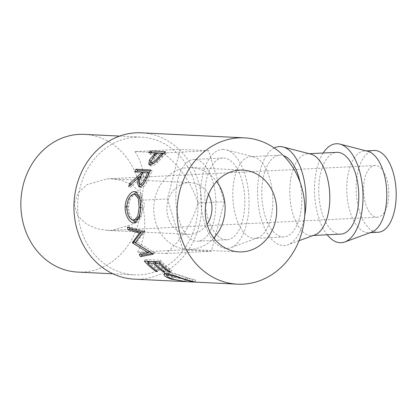 <?xml version="1.0" encoding="UTF-8"?>
<svg xmlns="http://www.w3.org/2000/svg" width="417" height="417" viewBox="0 0 417 417"><rect width="100%" height="100%" fill="white"/><g stroke="black" fill="none" stroke-linecap="round" stroke-linejoin="round"><path stroke-width="0.31" stroke-dasharray="2.08 1.56" d="M110.088 230.429L111.772 230.372L131.704 224.581L140.722 216.381L144.59 205.018L141.165 193.483L132.231 184.95L121.535 180.363L111.751 178.841L107.049 178.841L87.122 184.632L78.104 192.836L74.231 204.2L77.656 215.73L86.59 224.268L97.286 228.855L107.075 230.377L110.088 230.429M376.859 217.189A25.849 12.599 -92.8 0 0 377.463 217.189A25.849 12.599 -92.8 0 0 388.795 191.367A25.849 12.599 -92.8 0 0 375.503 165.554A25.849 12.599 -92.8 0 0 374.899 165.554A25.849 12.599 -92.8 0 0 363.567 191.377A25.849 12.599 -92.8 0 0 376.859 217.189M208.521 194.478A25.849 22.544 92.8 0 0 190.668 182.682A25.849 22.544 92.8 0 0 188.734 182.682A25.849 22.544 92.8 0 0 166.863 208.51A25.849 22.544 92.8 0 0 188.156 234.318A25.849 22.544 92.8 0 0 190.089 234.318A25.849 22.544 92.8 0 0 207.072 224.31M374.153 150.49A40.929 19.948 -92.8 0 0 356.212 191.377A40.929 19.948 -92.8 0 0 377.249 232.253A40.929 19.948 -92.8 0 0 378.209 232.253M367.747 151.272A40.929 19.948 -92.8 0 0 365.699 150.959A40.929 19.948 -92.8 0 0 364.739 150.959A40.929 19.948 -92.8 0 0 346.798 191.846A40.929 19.948 -92.8 0 0 367.836 232.717A40.929 19.948 -92.8 0 0 368.795 232.717A40.929 19.948 -92.8 0 0 371.761 232.107M323.149 153.023A49.545 24.15 -92.8 0 0 327.209 234.781M340.804 234.109A40.929 19.948 87.2 0 1 339.845 234.109A40.929 19.948 87.2 0 1 318.802 193.238A40.929 19.948 87.2 0 1 336.743 152.346M310.769 154.097A40.929 19.948 -92.8 0 0 308.716 153.784A40.929 19.948 -92.8 0 0 307.762 153.784A40.929 19.948 -92.8 0 0 289.82 194.671A40.929 19.948 -92.8 0 0 310.858 235.548A40.929 19.948 -92.8 0 0 311.817 235.548A40.929 19.948 -92.8 0 0 314.778 234.938M274.235 147.972A49.545 24.15 -92.8 0 0 257.961 201.39A49.545 24.15 -92.8 0 0 283.091 245.54A49.545 24.15 -92.8 0 0 287.834 244.805A49.545 24.15 -92.8 0 0 304.691 215.886M300.037 182.109A40.929 19.948 87.2 0 1 283.821 236.934A40.929 19.948 87.2 0 1 282.862 236.934A40.929 19.948 87.2 0 1 261.824 196.063A40.929 19.948 87.2 0 1 279.765 155.176A40.929 19.948 87.2 0 1 280.724 155.176A40.929 19.948 87.2 0 1 283.513 155.708M251.738 156.615A40.929 19.948 -92.8 0 0 250.779 156.615A40.929 19.948 -92.8 0 0 232.837 197.502A40.929 19.948 -92.8 0 0 253.88 238.373A40.929 19.948 -92.8 0 0 254.839 238.373A40.929 19.948 -92.8 0 0 257.8 237.763A40.929 19.948 -92.8 0 0 272.734 196.506A40.929 19.948 -92.8 0 0 253.791 156.928A40.929 19.948 -92.8 0 0 251.738 156.615M223.517 149.395A49.545 24.15 -92.8 0 0 200.603 197.705A49.545 24.15 -92.8 0 0 226.108 248.37A49.545 24.15 -92.8 0 0 230.856 247.63A49.545 24.15 -92.8 0 0 248.933 197.684A49.545 24.15 -92.8 0 0 226.004 149.776A49.545 24.15 -92.8 0 0 223.517 149.395M225.884 239.765A40.929 19.948 87.2 0 1 204.846 198.888A40.929 19.948 87.2 0 1 222.787 158.001A40.929 19.948 87.2 0 1 223.747 158.001A40.929 19.948 87.2 0 1 244.784 198.873A40.929 19.948 87.2 0 1 226.843 239.759A40.929 19.948 87.2 0 1 225.884 239.765M194.76 159.44A40.929 19.948 -92.8 0 0 193.801 159.44A40.929 19.948 -92.8 0 0 175.859 200.327A40.929 19.948 -92.8 0 0 196.902 241.198A40.929 19.948 -92.8 0 0 197.856 241.198A40.929 19.948 -92.8 0 0 215.797 200.311A40.929 19.948 -92.8 0 0 194.76 159.44M213.827 237.982A40.929 35.695 -87.2 0 1 190.486 249.382A40.929 35.695 -87.2 0 1 187.426 249.382A40.929 35.695 -87.2 0 1 153.706 208.521A40.929 35.695 -87.2 0 1 188.343 167.618A40.929 35.695 -87.2 0 1 191.403 167.618A40.929 35.695 -87.2 0 1 216.574 181.525M134.274 279.145A73.241 63.879 92.8 0 0 139.747 279.145A73.241 63.879 92.8 0 0 201.729 205.956A73.241 63.879 92.8 0 0 141.389 132.835M77.64 272.077A68.935 60.121 92.8 0 0 82.79 272.077A68.935 60.121 92.8 0 0 141.128 203.194A68.935 60.121 92.8 0 0 84.338 134.373M136.031 137.141A68.935 60.121 92.8 0 0 77.692 206.024A68.935 60.121 92.8 0 0 134.482 274.845A68.935 60.121 92.8 0 0 139.638 274.839A68.935 60.121 92.8 0 0 197.971 205.962A68.935 60.121 92.8 0 0 141.181 137.136A68.935 60.121 92.8 0 0 136.031 137.141M134.972 151.606C143.829 164.564 145.882 180.775 141.128 200.243C146.914 220.285 145.742 237.591 137.605 252.149L166.002 253.531C181.911 239.348 192.555 222.506 197.929 203.006C191.523 182.995 180.003 166.32 163.37 152.987L134.972 151.606L180.311 149.359L167.431 198.94L182.943 249.903L211.346 251.284L224.231 201.703L208.714 150.74L180.311 149.359M192.341 281.777L192.586 279.635L185.961 277.743C179.206 275.298 173.613 273.693 169.182 272.927L167.353 273.37L168.833 275.147L173.644 277.185L186.144 279.453L172.148 277.117L166.753 274.834M185.445 279.823L185.961 277.743M168.729 273.985L169.182 272.927M173.128 279.265L173.644 277.185M184.783 281.407L185.028 279.27M185.961 281.6L186.144 279.453M171.632 279.197L172.148 277.117M165.262 273.672L164.793 272.374L167.248 271.754C172.591 272.754 179.378 274.793 187.608 277.863L195.464 279.906L192.586 279.635M164.606 273.792L164.877 273.14M166.352 273.656L167.248 271.754M187.097 279.943L187.608 277.863M195.281 282.054L195.464 279.906M170.715 272.124L171.7 270.273L170.188 270.2L169.589 271.326M159.93 262.746L160.545 261.975A71.088 62.003 92.8 0 0 170.188 270.2M160.545 261.975L159.169 261.912M156.01 261.756A71.088 62.003 92.8 0 0 165.653 269.976L164.142 269.903L163.542 271.034M164.668 271.827L165.653 269.976M155.364 262.569A71.088 62.003 92.8 0 0 164.142 269.903M148.833 261.407A71.088 62.003 92.8 0 0 158.47 269.627L156.959 269.554L156.359 270.685M157.49 271.477L158.47 269.627M144.339 261.089L145.663 259.541A71.088 62.003 92.8 0 0 147.217 261.23M148.186 262.22A71.088 62.003 92.8 0 0 156.959 269.554M145.663 259.541L160.404 260.26A71.088 62.003 92.8 0 0 171.7 270.273M159.075 261.803L160.404 260.26M139.179 254.521L140.654 253.166L149.786 251.472L149.364 251.826M149.786 251.472L135.337 242.694M140.654 253.166A71.088 62.003 92.8 0 0 141.321 254.109M127.404 227.145L129.228 226.598L144.871 231.023A71.088 62.003 92.8 0 0 144.965 231.378L136.865 241.896L154.525 252.603A71.088 62.003 92.8 0 0 154.728 252.905L153.227 254.229M154.728 252.905L152.085 253.395M154.525 252.603L153.023 253.922M136.865 241.896L135.191 242.903M144.965 231.378L143.172 232.05M144.871 231.023L143.073 231.68M129.228 226.598A71.088 62.003 92.8 0 0 129.489 227.755M129.677 217.862L127.049 206.941L130 196.704M126.685 206.936L127.049 206.941M136.604 192.049L137.537 192.185L141.545 197.236L142.551 207.463L141.04 217.528L136.901 222.48L135.937 222.569M140.67 207.411L142.551 207.463M136.724 194.687L136.13 194.609C131.96 195.172 129.437 199.274 128.566 206.91C128.942 214.708 131.225 219.066 135.405 219.983L136.135 219.941M139.763 215.641L141.035 207.52L140.221 199.237M136.13 194.609L134.29 194.181M128.566 206.91L126.685 206.863M135.405 219.983L133.549 220.322M141.035 207.52L140.665 207.51M150.094 170.996L152.247 171.1A71.088 62.003 92.8 0 0 149.63 176.167L146.909 182.166C145.163 185.654 143.312 187.442 141.347 187.525L139.914 186.868M145.184 181.343L146.909 182.166M139.565 186.873L141.347 187.525M139.174 183.141L140.821 177.705L130.448 187.353L128.66 186.712M140.373 177.449L140.821 177.705M131.147 184.178L131.391 184.278A71.088 62.003 92.8 0 0 130.448 187.353M131.391 184.278L139.523 176.97M141.196 175.588L142.155 174.817L141.697 174.525M142.63 172.648L143.094 172.956A71.088 62.003 92.8 0 0 142.155 174.817M143.094 172.956L136.291 172.628L134.681 171.538M136.812 171.642A71.088 62.003 92.8 0 0 136.291 172.628M150.673 169.948L152.247 171.1M149.057 172.961L149.515 173.269L144.605 173.034L142.322 177.751C140.456 181.656 140.388 184.079 142.114 185.033M149.515 173.269A71.088 62.003 92.8 0 0 147.206 178.111L143.015 184.794M142.995 171.945L144.605 173.034M163.61 153.237L166.44 153.373A71.088 62.003 92.8 0 0 162.588 157.105L158.241 161.848C155.583 164.585 153.284 165.966 151.345 165.987L150.183 165.596L149.75 164.673M156.855 160.409L158.241 161.848M149.865 164.684L151.345 165.987M150.511 161.984L155.317 156.026A71.088 62.003 92.8 0 1 156.709 154.65L149.906 154.321L148.713 152.679M150.563 160.952L150.907 161.306M156.172 153.909L156.709 154.65M151.527 152.815A71.088 62.003 92.8 0 0 149.906 154.321M165.294 151.684L166.44 153.373M162.599 154.227L163.13 154.962L158.22 154.723L154.848 158.179L152.132 163.683M152.58 163.897L152.784 163.923C155.077 163.355 157.365 161.572 159.648 158.575A71.088 62.003 92.8 0 1 163.13 154.962M153.55 156.641L154.848 158.179M157.021 153.081L158.22 154.723M141.128 200.243L167.431 198.94M137.605 252.149L182.943 249.903M166.002 253.531L211.346 251.284M197.929 203.006L224.231 201.703M163.37 152.987L208.714 150.74M147.978 175.166L149.63 176.167M140.644 176.808L142.322 177.751M146.753 177.856L147.206 178.111M161.327 155.525L162.588 157.105M154.775 155.327L155.317 156.026M159.101 157.934L159.648 158.575M377.463 217.189L111.772 230.372M111.746 178.841L190.668 182.682M366.241 150.886L364.739 150.959M309.263 153.711L307.762 153.784M279.765 155.176L250.779 156.615M222.787 158.001L193.801 159.44M191.403 167.618L242.981 170.126M112.924 273.797L134.482 274.845M119.622 136.088L141.181 137.136M167.353 273.37L167.207 273.729M164.793 272.374L163.949 274.266M137.537 192.185L135.687 191.669M135.025 222.897L136.901 222.48M140.675 187.389L138.903 186.743M150.183 165.596L148.728 164.298M187.426 249.382L239.004 251.889M226.843 239.759L197.856 241.198M253.791 156.928L226.004 149.776M257.8 237.763L230.856 247.63M283.821 236.934L254.839 238.373M299.062 240.692L287.834 244.805M313.318 235.469L311.817 235.548M370.296 232.644L368.795 232.717M107.075 230.377L188.156 234.318M374.899 165.554L107.049 178.841"/><path stroke-width="0.63" d="M207.072 224.31A25.849 22.544 92.8 0 0 208.521 194.478M370.296 232.644L378.209 232.253A40.929 19.948 -92.8 0 0 396.15 191.361A40.929 19.948 -92.8 0 0 375.112 150.49A40.929 19.948 -92.8 0 0 374.153 150.49L366.241 150.886M327.209 234.781A49.545 24.15 -92.8 0 0 340.069 242.715A49.545 24.15 -92.8 0 0 344.817 241.975A49.545 24.15 -92.8 0 0 362.894 192.028A49.545 24.15 -92.8 0 0 339.959 144.12A49.545 24.15 -92.8 0 0 337.478 143.74A49.545 24.15 -92.8 0 0 323.149 153.023M309.263 153.711L336.743 152.346A40.929 19.948 87.2 0 1 337.702 152.346A40.929 19.948 87.2 0 1 358.74 193.217A40.929 19.948 87.2 0 1 340.804 234.109L313.318 235.469M304.691 215.886A49.545 24.15 -92.8 0 0 282.981 146.946A49.545 24.15 -92.8 0 0 280.5 146.57A49.545 24.15 -92.8 0 0 274.235 147.972M239.921 170.131A40.929 35.695 -87.2 0 1 242.981 170.126A40.929 35.695 -87.2 0 1 276.7 210.992A40.929 35.695 -87.2 0 1 242.063 251.889A40.929 35.695 -87.2 0 1 239.004 251.889A40.929 35.695 -87.2 0 1 205.284 211.028A40.929 35.695 -87.2 0 1 239.921 170.131M216.574 181.525A40.929 35.695 -87.2 0 1 213.827 237.982M154.082 154.426A73.241 63.879 92.8 0 1 155.51 153.008L148.713 152.679A73.241 63.879 92.8 0 1 150.558 150.964L165.294 151.684A73.241 63.879 92.8 0 0 161.327 155.525L156.855 160.409C154.134 163.235 151.804 164.658 149.865 164.684L148.728 164.303L149.526 159.867L154.082 154.426L154.775 155.327M140.519 173.785A73.241 63.879 92.8 0 1 141.483 171.872L134.681 171.538A73.241 63.879 92.8 0 1 135.937 169.229L150.673 169.948A73.241 63.879 92.8 0 0 147.978 175.166L145.184 181.343C143.401 184.94 141.53 186.78 139.565 186.873L138.903 186.743L137.37 182.99L139.142 176.761L128.66 186.712A73.241 63.879 92.8 0 1 129.63 183.543L140.519 173.785L141.697 174.525M140.67 207.411L139.158 217.815L135.025 222.897L133.925 222.986C129.849 223.126 124.693 215.38 125.173 206.895C125.194 198.435 130.776 191.012 134.832 191.539L135.687 191.669L139.69 196.855L140.67 207.411M132.434 242.522A73.241 63.879 92.8 0 0 132.679 243.064L148.264 252.754L139.179 254.521A73.241 63.879 92.8 0 0 140.68 256.601L153.227 254.229A73.241 63.879 92.8 0 1 153.023 253.922L135.191 242.903L143.172 232.05A73.241 63.879 92.8 0 1 143.073 231.68L127.404 227.145A73.241 63.879 92.8 0 0 128.024 229.767L139.398 233.025L132.434 242.522L134.112 241.521L141.181 232.316L139.398 233.025M169.203 272.051A73.241 63.879 92.8 0 1 159.268 263.58L154.733 263.356A73.241 63.879 92.8 0 0 164.668 271.827L163.156 271.754A73.241 63.879 92.8 0 1 153.221 263.283L147.555 263.007A73.241 63.879 92.8 0 0 157.49 271.477L155.979 271.404A73.241 63.879 92.8 0 1 144.339 261.089L159.075 261.803A73.241 63.879 92.8 0 0 170.715 272.124L169.203 272.051L169.589 271.326M195.281 282.054L192.341 281.777L185.445 279.823C178.497 277.305 172.794 275.653 168.348 274.871L166.56 275.303L168.119 277.143L173.128 279.265L185.961 281.6L171.632 279.197C167.425 277.831 164.903 276.461 164.069 275.095L163.949 274.266L166.352 273.656C170.272 273.682 180.076 277.785 187.097 279.943L195.281 282.054M244.55 137.855L141.389 132.835A73.241 63.879 92.8 0 0 135.916 132.835A73.241 63.879 92.8 0 0 73.934 206.024A73.241 63.879 92.8 0 0 134.274 279.145L237.435 284.165A73.241 63.879 92.8 0 0 242.908 284.165A73.241 63.879 92.8 0 0 304.89 210.976A73.241 63.879 92.8 0 0 244.55 137.855A73.241 63.879 92.8 0 0 239.077 137.855A73.241 63.879 92.8 0 0 177.095 211.044A73.241 63.879 92.8 0 0 237.435 284.165M119.622 136.088L84.338 134.373A68.935 60.121 92.8 0 0 79.188 134.373A68.935 60.121 92.8 0 0 20.85 203.256A68.935 60.121 92.8 0 0 77.64 272.077L112.924 273.797M192.341 281.777L192.383 281.407M185.445 279.823L185.539 279.447M168.348 274.871L168.729 273.985M171.632 279.197L171.731 278.801M166.753 274.834L165.262 273.672M164.069 275.095L164.606 273.792M159.268 263.58L159.93 262.746M159.169 261.912L156.01 261.756L154.733 263.356M163.156 271.754L163.542 271.034M153.221 263.283L154.498 261.683A71.088 62.003 92.8 0 0 155.364 262.569M154.498 261.683L148.833 261.407L147.555 263.007M155.979 271.404L156.359 270.685M147.217 261.23A71.088 62.003 92.8 0 0 148.186 262.22M134.112 241.521A71.088 62.003 92.8 0 0 134.347 242.048L132.679 243.064M149.364 251.826L148.264 252.754M135.337 242.694L134.347 242.048M141.321 254.109A71.088 62.003 92.8 0 0 142.114 255.188L140.68 256.601M152.085 253.395L142.114 255.188M129.489 227.755A71.088 62.003 92.8 0 0 129.828 229.142L128.024 229.767M141.181 232.316L129.828 229.142M133.925 222.986L135.775 222.569L129.677 217.862M125.173 206.895L127.049 206.941M130 196.704L136.604 192.049M134.832 191.539L136.651 192.049M140.221 199.237L136.724 194.687L134.29 194.181C130.114 194.765 127.576 198.992 126.685 206.863C127.065 214.891 129.353 219.378 133.549 220.322L134.253 220.28L137.787 216.142L139.153 207.468L138.277 198.617L134.879 194.259M134.253 220.28L136.135 219.941L139.763 215.641M141.035 207.52L139.153 207.468M139.914 186.868L139.174 183.141M139.142 176.761L140.821 177.705M129.63 183.543L131.391 184.278M139.523 176.97L141.196 175.588M141.483 171.872L142.63 172.648M135.937 169.229L137.511 170.386A71.088 62.003 92.8 0 0 136.812 171.642M137.511 170.386L150.094 170.996M149.057 172.961L147.91 172.185L142.995 171.945L140.644 176.808C138.731 180.827 138.632 183.329 140.352 184.309L142.114 185.033L143.015 184.794M147.91 172.185A73.241 63.879 92.8 0 0 145.528 177.168C144.183 181.15 142.458 183.532 140.352 184.309L142.114 185.033M149.75 164.673L150.511 161.984M149.526 159.867L150.907 161.306M155.51 153.008L156.172 153.909M150.558 150.964L151.699 152.658A71.088 62.003 92.8 0 0 151.527 152.815M151.699 152.658L163.61 153.237M162.599 154.227L161.937 153.32L157.021 153.081L153.55 156.641L150.714 162.322L152.58 163.897M150.714 162.322L152.784 163.923M161.937 153.32A73.241 63.879 92.8 0 0 158.345 157.042L159.101 157.934M151.345 162.557C153.654 161.968 155.984 160.128 158.345 157.042M283.513 155.708A40.929 19.948 87.2 0 1 300.037 182.109M299.062 240.692L314.778 234.938A40.929 19.948 -92.8 0 0 329.711 193.676A40.929 19.948 -92.8 0 0 310.769 154.097L282.981 146.946M344.817 241.975L371.761 232.107A40.929 19.948 -92.8 0 0 386.695 190.85A40.929 19.948 -92.8 0 0 367.747 151.272L339.959 144.12M145.528 177.168L146.753 177.856M167.353 273.37L166.56 275.303"/></g></svg>
